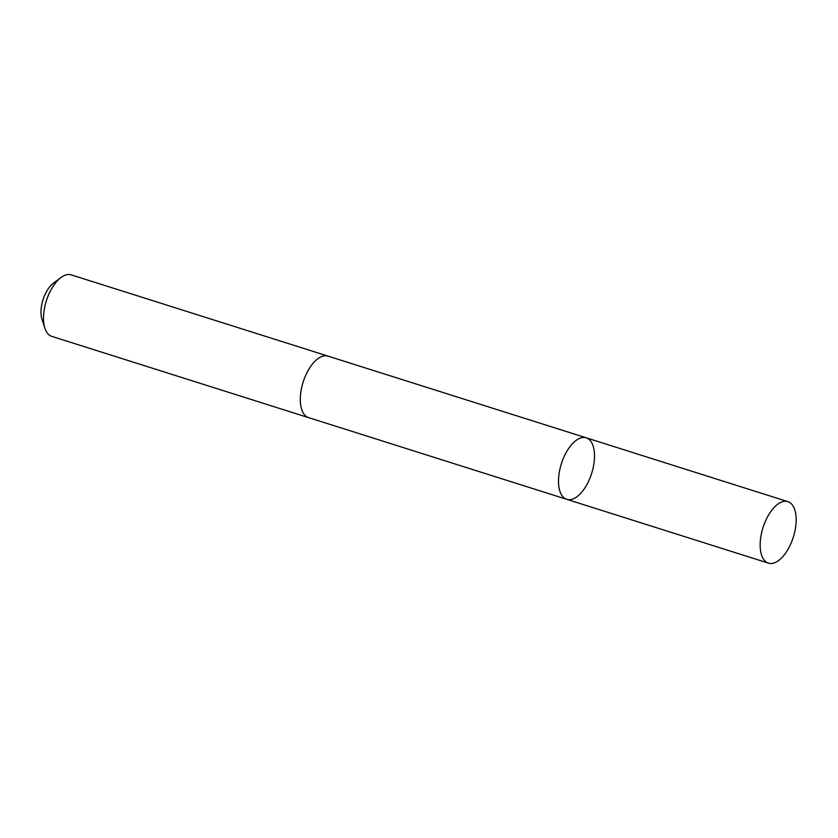 <?xml version="1.0" encoding="UTF-8"?>
<svg xmlns="http://www.w3.org/2000/svg" width="838" height="838" viewBox="0 0 838 838"><rect width="100%" height="100%" fill="white"/><g stroke="black" fill="none" stroke-linecap="round" stroke-linejoin="round"><path stroke-width="1.26" d="M308.887 417.722A32.253 15.88 -72.4 0 1 308.562 417.628A32.253 15.88 -72.4 0 1 300.36 397.044A32.253 15.88 -72.4 0 1 311.212 365.661A32.253 15.88 -72.4 0 1 328.014 356.119L586.244 437.824A32.253 15.88 107.6 0 0 561.366 463.791A32.253 15.88 107.6 0 0 566.781 499.333A32.253 15.88 107.6 0 0 583.594 489.79A32.253 15.88 107.6 0 0 594.446 458.396A32.253 15.88 107.6 0 0 586.244 437.824A32.253 15.88 107.6 0 0 561.366 463.791A32.253 15.88 107.6 0 0 566.781 499.333L768.425 563.136A32.253 15.88 -72.4 0 1 760.223 542.563A32.253 15.88 -72.4 0 1 771.075 511.18A32.253 15.88 -72.4 0 1 787.888 501.637A32.253 15.88 -72.4 0 1 796.1 522.21A32.253 15.88 -72.4 0 1 785.248 553.593A32.253 15.88 -72.4 0 1 768.425 563.136M566.781 499.333L308.562 417.617A32.253 15.88 -72.4 0 1 300.35 397.055A32.253 15.88 -72.4 0 1 311.202 365.661A32.253 15.88 -72.4 0 1 328.025 356.119A32.253 15.88 -72.4 0 1 328.349 356.223M308.562 417.628L51.767 336.363A32.253 15.88 -72.4 0 1 44.906 328.255A32.253 15.88 -72.4 0 1 54.418 284.407A32.253 15.88 -72.4 0 1 60.954 277.546A32.253 15.88 -72.4 0 1 71.23 274.864L328.025 356.119M44.906 328.255L41.973 319.278A22.94 11.303 -72.4 0 1 48.73 288.083A22.94 11.303 -72.4 0 1 53.381 283.202L60.954 277.546M586.244 437.824L787.888 501.637"/></g></svg>
